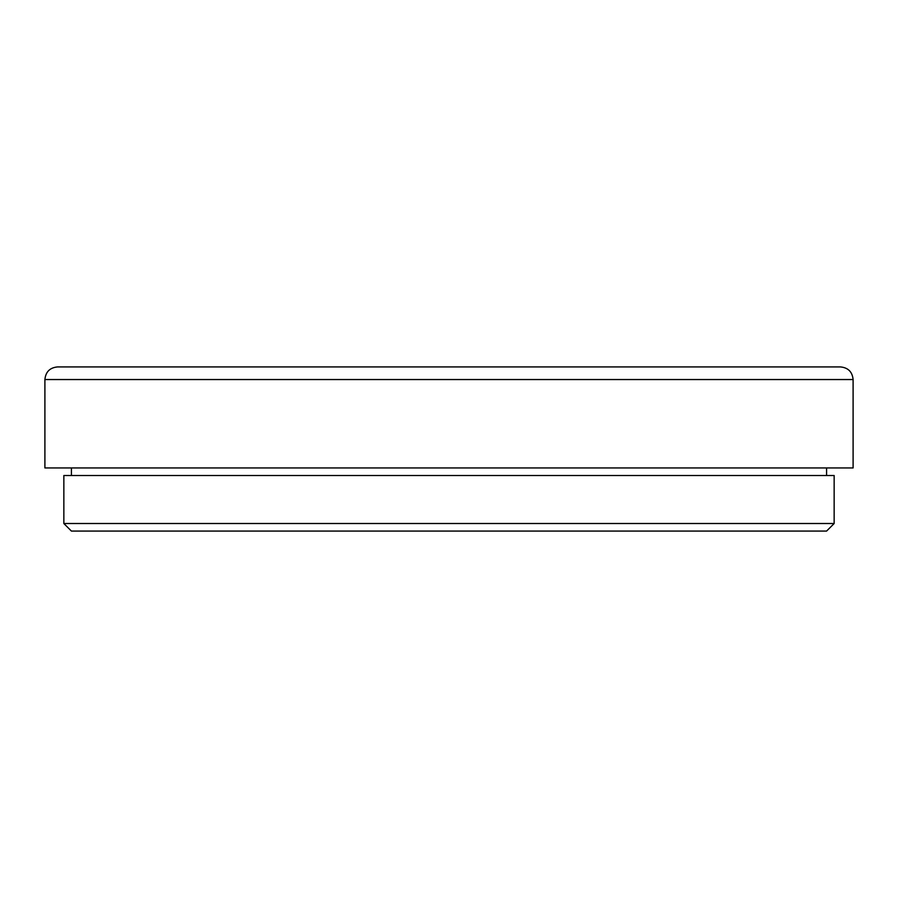 <?xml version="1.0" encoding="UTF-8"?>
<svg xmlns="http://www.w3.org/2000/svg" width="898" height="898" viewBox="0 0 898 898"><rect width="100%" height="100%" fill="white"/><g stroke="black" fill="none" stroke-linecap="round" stroke-linejoin="round"><path stroke-width="1.35" d="M449 366.923L57.528 366.923C49.861 367.664 45.652 371.873 44.9 379.54L853.1 379.54C852.348 371.873 848.139 367.664 840.472 366.923L449 366.923M853.1 379.54L853.1 467.948L44.9 467.948L44.9 379.54M449 523.512L63.848 523.512L63.848 475.513L834.152 475.513L834.152 523.512L449 523.512M63.837 523.512L71.425 531.077L826.587 531.077M826.575 531.077L834.163 523.512M71.413 467.948L71.413 475.513M826.587 467.948L826.587 475.513"/></g></svg>
